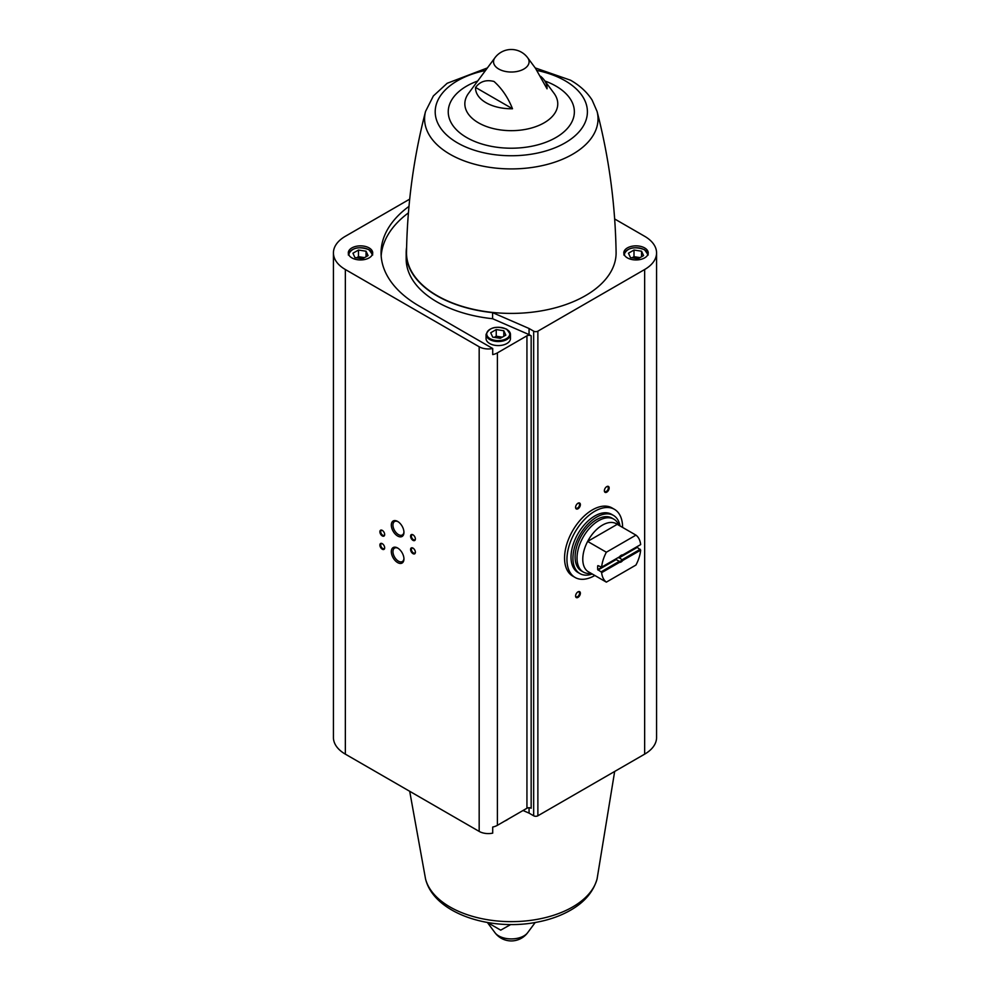 <?xml version="1.0" encoding="UTF-8"?>
<svg xmlns="http://www.w3.org/2000/svg" width="990" height="990" viewBox="0 0 990 990"><rect width="100%" height="100%" fill="white"/><g stroke="black" fill="none" stroke-linecap="round" stroke-linejoin="round"><path stroke-width="1.49" d="M594.841 575.475A39.34 22.721 -60 0 1 575.091 577.467L572.703 576.081A39.34 22.721 -60 0 1 572.703 530.652A39.34 22.721 -60 0 1 612.043 507.944L614.443 509.33A39.34 22.721 -60 0 1 622.586 527.41M492.711 827.034L492.711 833.135A12.882 7.437 0 0 1 479.172 831.402L345.349 754.145A40.701 23.5 0 0 1 333.432 737.525L333.432 252.896A40.701 23.5 0 0 0 345.349 269.515L479.172 346.772A12.882 7.437 0 0 0 492.711 348.505L492.711 354.593A12.882 7.437 0 0 0 497.401 352.873L526.94 335.808L526.94 808.248L497.401 825.313A12.882 7.437 0 0 1 492.711 827.034M529.056 807.741L529.056 813.124L533.659 815.785A2.982 1.72 0 0 0 537.879 815.785L644.651 754.145A40.701 23.5 0 0 0 656.568 737.525L656.568 252.896A40.701 23.5 0 0 0 644.651 236.288L614.666 218.976M529.056 813.124L523.042 810.513M494.963 932.691A20.345 20.345 0 0 0 527.658 932.691A17.783 10.271 180 0 1 523.883 935.909A17.783 10.271 180 0 1 494.963 932.691L487.402 922.494L500.705 930.154L510.716 924.536M656.568 252.896A40.701 23.5 0 0 1 644.651 269.515L537.879 331.155A2.982 1.72 0 0 1 533.659 331.155L529.056 328.494L529.056 334.595L531.16 335.808A2.982 1.72 0 0 0 526.94 335.808M531.16 335.808L531.16 808.248A2.982 1.72 0 0 0 526.94 808.248M369.134 247.921A12.214 7.054 180 0 1 372.71 252.896A12.214 7.054 180 0 1 360.509 259.949A12.214 7.054 180 0 1 348.294 252.896A12.214 7.054 180 0 1 355.831 246.386A12.214 7.054 180 0 1 369.134 247.921M409.699 199.138L345.349 236.288A40.701 23.5 0 0 0 333.432 252.896M408.981 206.378A130.234 75.191 0 0 0 381.063 252.896A130.234 75.191 0 0 0 419.216 306.071L492.711 348.505M527.658 57.729A20.345 20.345 0 0 0 494.963 57.729A17.783 10.271 180 0 0 501.348 70.265A17.783 10.271 180 0 0 523.883 69.028A17.783 10.271 180 0 0 527.658 57.729L535.491 68.298L547.037 88.815A35.751 20.642 0 0 0 544.166 80.004A35.751 20.642 0 0 0 540.59 76.279M475.584 87.442A35.751 20.642 0 0 0 512.498 108.751C508.08 97.614 501.905 88.518 493.998 81.452C486.09 79.472 479.952 81.465 475.584 87.442L512.498 108.751M382.276 543.671L382.276 543.671A3.391 1.955 60 0 1 384.677 547.829A3.391 1.955 60 0 1 382.276 549.215A3.391 1.955 60 0 1 379.888 545.057A3.391 1.955 60 0 1 382.276 543.671M382.276 530.38L382.276 530.38A3.391 1.955 60 0 1 384.677 534.538A3.391 1.955 60 0 1 382.276 535.924A3.391 1.955 60 0 1 379.888 531.766A3.391 1.955 60 0 1 382.276 530.38M397.634 521.433L397.634 521.433A8.922 5.148 60 0 1 403.945 532.36A8.922 5.148 60 0 1 397.634 536.011A8.922 5.148 60 0 1 391.322 525.071A8.922 5.148 60 0 1 397.634 521.433M397.634 548.014L397.634 548.014A8.922 5.148 60 0 1 403.945 558.954A8.922 5.148 60 0 1 397.634 562.592A8.922 5.148 60 0 1 391.322 551.665A8.922 5.148 60 0 1 397.634 548.014M412.979 534.81L412.979 534.81A3.391 1.955 60 0 1 415.379 538.968A3.391 1.955 60 0 1 412.979 540.354A3.391 1.955 60 0 1 410.578 536.196A3.391 1.955 60 0 1 412.979 534.81M412.979 548.101L412.979 548.101A3.391 1.955 60 0 1 415.379 552.259A3.391 1.955 60 0 1 412.979 553.645A3.391 1.955 60 0 1 410.578 549.487A3.391 1.955 60 0 1 412.979 548.101M606.759 492.166A3.391 1.955 -60 0 1 604.358 490.78A3.391 1.955 -60 0 1 606.759 486.622A3.391 1.955 -60 0 1 609.159 488.008A3.391 1.955 -60 0 1 606.759 492.166M577.974 597.403A3.391 1.955 -60 0 1 575.586 596.017A3.391 1.955 -60 0 1 577.974 591.859A3.391 1.955 -60 0 1 580.375 593.245A3.391 1.955 -60 0 1 577.974 597.403M577.974 508.786A3.391 1.955 -60 0 1 575.586 507.4A3.391 1.955 -60 0 1 577.974 503.242A3.391 1.955 -60 0 1 580.375 504.628A3.391 1.955 -60 0 1 577.974 508.786M644.651 247.921A12.214 7.054 180 0 1 648.227 252.896A12.214 7.054 180 0 1 636.013 259.949A12.214 7.054 180 0 1 623.811 252.896A12.214 7.054 180 0 1 631.348 246.386A12.214 7.054 180 0 1 644.651 247.921M529.056 328.494L492.587 312.63A105.138 60.699 0 0 1 406.172 252.896A105.138 60.699 0 0 1 406.605 247.339M437.196 295.688A104.804 60.501 0 0 0 551.851 308.694A104.804 60.501 0 0 0 616.102 252.363C615.31 204.249 608.961 157.274 597.069 111.425A86.712 50.069 180 0 1 550.366 163.548A86.712 50.069 180 0 1 449.992 154.254A86.712 50.069 180 0 1 425.552 111.425C413.647 157.274 407.298 204.249 406.506 252.363A104.804 60.501 0 0 0 437.196 295.688M577.764 503.378A2.809 1.621 -60 0 1 578.964 503.341A2.809 1.621 -60 0 1 579.398 505.593A2.809 1.621 -60 0 1 577.566 508.056A2.809 1.621 -60 0 1 576.168 508.204A2.809 1.621 -60 0 1 575.586 507.14M577.764 591.995A2.809 1.621 -60 0 1 578.964 591.958A2.809 1.621 -60 0 1 579.398 594.21A2.809 1.621 -60 0 1 577.566 596.673A2.809 1.621 -60 0 1 576.168 596.822A2.809 1.621 -60 0 1 575.586 595.757M606.536 486.758A2.809 1.621 -60 0 1 607.749 486.733A2.809 1.621 -60 0 1 608.169 488.973A2.809 1.621 -60 0 1 606.338 491.448A2.809 1.621 -60 0 1 604.939 491.585A2.809 1.621 -60 0 1 604.37 490.52M489.629 343.505A12.214 7.054 0 0 0 502.932 345.04A12.214 7.054 0 0 0 510.469 338.531L510.469 334.496A12.214 7.054 180 0 1 498.267 341.538A12.214 7.054 180 0 1 486.053 334.496L486.053 338.531A12.214 7.054 0 0 0 489.629 343.505M408.412 212.887A130.234 75.191 0 0 0 381.175 255.94M529.056 334.595L492.587 318.718L492.587 312.63M406.172 252.896L406.172 258.996A105.138 60.699 0 0 0 492.587 318.718M415.367 551.999A2.809 1.621 60 0 1 414.798 553.064A2.809 1.621 60 0 1 411.989 551.442A2.809 1.621 60 0 1 411.989 548.2A2.809 1.621 60 0 1 413.201 548.237M415.367 538.708A2.809 1.621 60 0 1 414.798 539.773A2.809 1.621 60 0 1 411.989 538.152A2.809 1.621 60 0 1 411.989 534.909A2.809 1.621 60 0 1 413.201 534.947M403.932 558.447A7.759 4.48 60 0 1 402.336 561.553A7.759 4.48 60 0 1 394.565 557.073A7.759 4.48 60 0 1 394.565 548.114A7.759 4.48 60 0 1 398.054 548.274M403.932 531.865A7.759 4.48 60 0 1 402.336 534.971A7.759 4.48 60 0 1 394.565 530.491A7.759 4.48 60 0 1 394.565 521.52A7.759 4.48 60 0 1 398.054 521.693M384.664 534.278A2.809 1.621 60 0 1 384.095 535.343A2.809 1.621 60 0 1 381.299 533.721A2.809 1.621 60 0 1 381.299 530.479A2.809 1.621 60 0 1 382.499 530.516M384.664 547.569A2.809 1.621 60 0 1 384.095 548.633A2.809 1.621 60 0 1 381.299 547.012A2.809 1.621 60 0 1 381.299 543.77A2.809 1.621 60 0 1 382.499 543.807M369.134 249.975A12.214 7.054 180 0 1 372.587 253.935M362.538 258.774L368.07 255.581L366.04 251.213L358.479 250.037L352.935 253.23L354.964 257.598L362.538 258.774M644.651 249.975A12.214 7.054 180 0 1 648.091 253.935M638.043 258.774L643.587 255.581L641.557 251.213L633.996 250.037L628.452 253.23L630.482 257.598L638.043 258.774M364.53 257.623L358.479 256.682L356.474 257.833M358.479 256.682L358.479 250.037M366.04 256.744L366.04 251.213M640.047 257.623L633.996 256.682L631.991 257.833M633.996 256.682L633.996 250.037M641.557 256.744L641.557 251.213M492.723 337.132L500.284 338.308L505.828 335.115L503.799 330.747L496.238 329.571L490.693 332.764L492.723 337.132M502.289 337.157L496.238 336.216L494.233 337.367M496.238 336.216L496.238 329.571M503.799 336.278L503.799 330.747M619.554 562.32L601.635 572.666A27.807 16.063 -60 0 0 606.35 582.132L635.951 565.043A27.807 16.063 -60 0 0 640.666 550.131L622.735 560.476A4.071 2.351 -60 0 1 619.554 562.32L619.233 561.392L601.091 571.861L601.635 572.666M606.35 552.222L635.951 535.132A27.807 16.063 -60 0 1 640.666 544.587L622.735 554.945A4.071 2.351 -60 0 0 621.151 555.303A4.071 2.351 -60 0 0 619.554 556.776L601.635 567.134A27.807 16.063 -60 0 1 606.35 552.222L587.639 541.419A27.807 16.063 -60 0 1 617.24 524.329L587.639 541.419A27.807 16.063 -60 0 0 582.776 559.177A27.807 16.063 -60 0 0 587.639 571.329L606.35 582.132M640.666 550.131L636.904 547.037A27.807 16.063 120 0 0 636.929 546.752M635.951 535.132L617.24 524.329M601.091 571.861L597.712 569.658A27.807 16.063 120 0 1 597.712 565.785L597.712 565.785M601.635 567.134L597.985 565.636M622.735 560.476L622.005 559.746A3.341 1.931 -60 0 1 619.257 561.33L619.233 561.392M620.879 555.477A3.341 1.931 -60 0 1 622.005 555.316L622.735 554.945M622.005 559.746L618.973 557.395A3.341 1.931 120 0 0 619.183 556.999M619.257 561.33L616.176 559.56L597.985 570.067M615.446 559.152A3.341 1.931 120 0 0 615.644 559.3L616.176 559.56M615.644 559.3A3.341 1.931 120 0 0 615.656 559.313L597.712 569.658M591.191 573.371L589.718 573.457A30.529 17.622 -60 0 1 583.345 572.047A30.529 17.622 -60 0 1 577.021 558.075A30.529 17.622 -60 0 1 590.349 527.361A30.529 17.622 -60 0 1 613.862 519.181A30.529 17.622 -60 0 1 618.28 523.995L618.936 525.306M583.345 572.047L581.427 570.945A30.529 17.622 -60 0 1 575.103 556.962A30.529 17.622 -60 0 1 588.431 526.247A30.529 17.622 -60 0 1 611.944 518.067L613.862 519.181M592.268 573.99A33.573 19.392 -60 0 1 579.893 573.581A33.573 19.392 -60 0 1 572.938 558.212A33.573 19.392 -60 0 1 587.602 524.428A33.573 19.392 -60 0 1 613.478 515.431A33.573 19.392 -60 0 1 620.012 525.925M579.893 573.581L577.974 572.48A33.573 19.392 -60 0 1 571.02 557.11A33.573 19.392 -60 0 1 585.684 523.314A33.573 19.392 -60 0 1 611.56 514.317L613.478 515.431M575.091 577.467A39.34 22.721 -60 0 1 566.948 559.461A39.34 22.721 -60 0 1 584.125 519.861A39.34 22.721 -60 0 1 614.443 509.33M636.904 547.037L618.973 557.395M637.127 547.47L618.923 557.976M640.245 549.264L622.104 559.734M497.401 352.873L497.401 825.313M479.172 346.772L479.172 831.402M544.166 80.004L554.016 93.283A46.468 26.829 180 0 1 511.31 130.668A46.468 26.829 180 0 1 468.592 93.283L494.963 57.729M345.349 269.515L345.349 754.145M533.659 331.155L533.659 815.785M537.879 331.155L537.879 815.785M644.651 269.515L644.651 754.145M544.908 81.007A63.063 36.407 180 0 1 555.897 86.068A63.063 36.407 180 0 1 552.457 139.392A63.063 36.407 180 0 1 460.598 133.452A63.063 36.407 180 0 1 477.7 81.007M537.013 70.463A76.094 43.931 180 0 1 565.117 80.747A76.094 43.931 180 0 1 556.689 147.077A76.094 43.931 180 0 1 444.25 132.586A76.094 43.931 180 0 1 485.508 70.476M614.666 771.457L597.069 878.996A86.712 50.069 180 0 1 511.31 921.64A86.712 50.069 180 0 1 425.552 878.996L409.699 791.295M349.111 255.432A11.534 6.658 180 0 1 355.286 248.465A11.534 6.658 180 0 1 368.664 249.703A11.534 6.658 180 0 1 371.894 255.432M624.628 255.432A11.534 6.658 180 0 1 630.791 248.465A11.534 6.658 180 0 1 644.168 249.703A11.534 6.658 180 0 1 647.41 255.432M506.41 329.237A11.534 6.658 180 0 1 501.249 340.374A11.534 6.658 180 0 1 487.117 332.219A11.534 6.658 180 0 1 506.41 329.237M506.892 329.509A12.214 7.054 180 0 1 510.469 334.496L506.756 329.2C496.151 325.524 489.258 327.282 486.053 334.496M508.278 819.027A12.214 7.054 180 0 1 505.246 820.784M506.645 820.116A11.534 6.658 180 0 1 504.813 821.032M527.658 932.691L535.219 922.494M597.069 111.425L592.156 100.126C587.132 92.218 579.93 85.585 570.537 80.202L535.219 67.926M487.402 67.926L447.158 83.284L433.36 95.956L425.552 111.425M597.069 878.996C593.394 891.594 584.855 901.816 571.465 909.674C561.726 915.404 550.514 919.524 537.817 922.012C490.57 931.677 434.053 913.547 425.552 878.996M372.71 254.962L368.998 249.666C358.392 245.99 351.5 247.76 348.294 254.962M648.227 254.962L644.515 249.666C633.909 245.99 627.004 247.76 623.811 254.962M508.811 818.718L504.046 821.465"/></g></svg>
